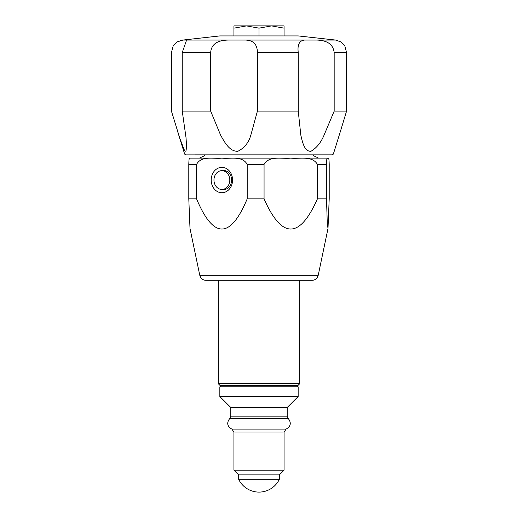 <?xml version="1.0" encoding="UTF-8"?>
<svg xmlns="http://www.w3.org/2000/svg" width="518" height="518" viewBox="0 0 518 518"><rect width="100%" height="100%" fill="white"/><g stroke="black" fill="none" stroke-linecap="round" stroke-linejoin="round"><path stroke-width="0.78" d="M225.103 170.668L224.488 170.649M224.482 189.543L223.957 189.446M223.167 170.649L224.08 170.513M205.918 280.303L312.082 280.303C314.251 280.244 315.974 279.338 317.249 277.583L318.214 275.317L199.786 275.317L200.68 277.48C201.949 279.299 203.697 280.244 205.918 280.303M326.502 198.847L327.272 223.083L327.998 228.503L329.208 198.847L329.208 164.381C328.943 155.29 328.289 159.149 327.855 158.113C327.428 159.149 326.774 155.29 326.502 164.381L326.502 198.847L317.417 198.847L317.417 164.381C312.121 155.29 299.268 159.149 290.74 158.113C282.213 159.149 269.36 155.29 264.063 164.381L264.063 198.847C281.85 239.089 299.631 239.089 317.417 198.847M199.786 275.317L190.002 228.503L188.792 198.847L196.562 198.847C213.442 239.089 230.322 239.089 247.203 198.847L264.063 198.847M222.118 170.649A9.557 8.055 90 0 1 223.569 170.493A9.557 8.055 90 0 1 231.617 180.16A9.557 8.055 90 0 1 223.569 189.601A9.557 8.055 90 0 1 222.118 189.446M221.879 192.735A12.691 10.69 -90 0 0 231.138 173.705A12.691 10.69 -90 0 0 212.62 173.705A12.691 10.69 -90 0 0 221.879 192.735M247.203 198.847L247.203 164.381C242.178 155.29 229.979 159.149 221.879 158.113C213.785 159.149 201.586 155.29 196.562 164.381L196.562 198.847M188.792 198.847L188.792 164.381C189.057 155.29 189.711 159.149 190.145 158.113L190.41 158.113M190.074 158.113L216.815 158.113M226.878 158.113L285.399 158.113L226.878 158.113M313.099 154.979L313.61 155.73L318.531 158.113L295.998 158.113L327.59 158.113M298.161 386.829L298.161 396.542L219.839 396.542L219.839 386.829L298.161 386.829L296.911 385.573M279.293 470.169L233.935 470.169L233.935 432.031L284.065 432.031L284.065 470.169L279.293 470.169M298.161 396.542L287.199 407.504L230.801 407.504L219.839 396.542M284.065 470.169L279.364 474.87L238.636 474.87L233.935 470.169M275.485 479.247L238.636 479.247A22.559 22.559 0 0 0 279.364 479.247L275.485 479.247M293.395 385.573L297.85 385.573L299.728 383.696L218.272 383.696L220.15 385.573L293.395 385.573M186.597 40.054L182.245 52.512L182.245 111.117L186.04 137.788L186.597 146.918L185.923 151.256L185.211 151.133L184.123 149.547L179.953 138.714L171.432 111.117L171.432 52.512L173.129 46.096L177.143 41.9L182.932 40.054L244.366 40.054C252.965 39.905 257.316 44.056 257.414 52.512L257.414 111.117L250.971 134.648C248.886 142.385 244.535 147.921 237.917 151.256C229.474 151.8 224.385 141.809 220.603 135.133L210.677 111.117L210.677 52.512C211.325 44.347 217.275 40.197 228.535 40.054M340.52 131.035L346.568 111.117L346.568 52.512L344.871 46.096L340.857 41.9L335.567 40.054L316.77 40.054C327.408 40.359 333.204 44.509 334.168 52.512L334.168 111.117L324.268 134.648C321.121 142.385 316.699 147.921 310.994 151.256C304.396 151.8 302.376 141.809 300.822 135.133L298.245 111.117L257.414 111.117M346.568 111.117L334.168 111.117M210.677 111.117L182.245 111.117M298.245 111.117L298.245 52.512C297.287 44.671 299.404 40.521 304.603 40.054L316.77 40.054M177.48 131.035L184.661 154.099L333.339 154.099L332.142 154.979L195.085 154.979M335.567 40.054L298.161 35.923L219.839 35.923L182.932 40.054M284.065 25.9L284.065 28.14L271.529 25.9L284.065 25.9M233.935 25.9L246.471 25.9L233.935 28.14L233.935 25.9M246.471 25.9L271.529 25.9L259 28.14L246.471 25.9M233.935 28.14L233.935 35.923M259 28.14L259 35.923M284.065 28.14L284.065 35.923M219.736 170.998A9.402 7.919 -90 0 0 214.038 181.332A9.402 7.919 -90 0 0 221.879 189.446A9.402 7.919 -90 0 0 229.804 180.154A9.402 7.919 -90 0 0 221.879 170.649A9.402 7.919 -90 0 0 219.736 170.998M188.792 164.381L196.562 164.381M247.203 164.381L264.063 164.381M317.417 164.381L326.502 164.381M287.199 407.504L287.199 416.168L230.801 416.168L229.759 418.505L288.241 418.505C291.511 422.811 290.818 426.34 286.156 429.079L231.844 429.079L233.935 432.031M346.568 52.512L334.168 52.512M298.245 52.512L257.414 52.512M304.603 40.054L244.366 40.054M210.677 52.512L182.245 52.512M318.214 275.317L327.998 228.503M204.901 154.979L204.364 155.769L199.469 158.113M219.839 386.829L221.089 385.573M286.156 429.079L284.065 432.031M230.801 407.504L230.801 416.168M288.241 418.505L287.199 416.168M229.759 418.505C226.489 422.811 227.182 426.34 231.844 429.079M238.636 474.87L238.636 479.247M279.364 474.87L279.364 479.247M218.272 280.303L218.272 383.696M299.728 280.303L299.728 383.696M333.339 154.099L340.85 129.973M177.143 41.9L182.433 40.054M184.661 154.099L185.858 154.979M221.879 189.446L225.019 189.446M221.879 170.649L224.605 170.649"/></g></svg>
